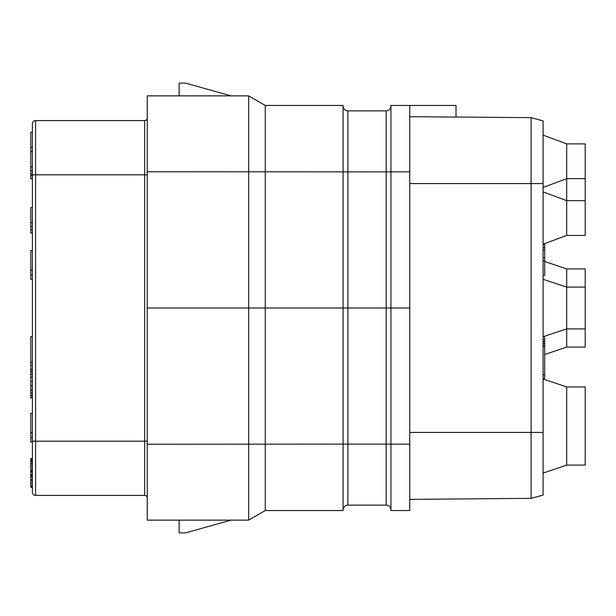 <?xml version="1.0" encoding="UTF-8"?>
<svg xmlns="http://www.w3.org/2000/svg" width="616" height="616" viewBox="0 0 616 616"><rect width="100%" height="100%" fill="white"/><g stroke="black" fill="none" stroke-linecap="round" stroke-linejoin="round"><path stroke-width="0.92" d="M409.755 499.391L531.1 498.336L543.096 495.118L543.096 120.882L531.1 117.664L456.009 117.009M147.232 95.873L150.473 95.873L147.232 95.873L147.232 171.764L343.089 171.849L343.089 308L248.679 308L248.679 95.873L265.257 105.444L265.257 510.556L343.089 510.556L343.089 308L386.155 308L386.155 444.105L390.937 444.151L390.937 510.556L409.755 510.556L409.755 105.444L456.009 105.444L456.009 117.086L409.755 116.686M531.1 498.336L531.1 117.664M409.755 444.151L390.937 444.151L390.937 105.444L409.755 105.444M343.089 106.083A4.782 4.782 0 0 0 347.871 110.865L386.155 110.865L386.155 308L409.755 308M386.155 505.135A4.782 4.782 0 0 1 390.937 509.917A4.782 4.782 0 0 0 386.155 505.135L347.871 505.135A4.782 4.782 0 0 0 343.089 509.917A4.782 4.782 0 0 1 347.871 505.135L347.871 444.105L386.155 444.105L386.155 505.135M386.155 110.865A4.782 4.782 0 0 0 390.937 106.083M347.871 110.865L347.871 171.895L343.089 171.849L343.089 105.444L265.257 105.444M409.755 171.849L347.871 171.895L347.871 444.105L147.232 444.236L147.232 308L248.679 308L248.679 520.127L265.257 510.556M147.232 520.127L150.473 520.127L147.232 520.127L147.232 444.236M185.508 532.886L231.077 520.127L248.679 520.127L150.473 520.127L179.133 520.127L179.133 532.886L185.508 532.886M248.679 497.474L248.679 481.212M248.679 95.873L231.077 95.873L185.508 83.114L179.133 83.114L179.133 95.873L150.473 95.873L248.679 95.873M147.232 308L147.232 171.764M147.232 118.041A2.549 2.549 0 0 1 144.675 120.597L35.582 120.597A3.188 3.188 0 0 0 32.394 123.785A3.188 3.188 0 0 1 35.582 120.597L35.582 174.821L144.675 174.821L144.675 120.597A2.549 2.549 0 0 0 147.232 118.041M147.232 497.959A2.549 2.549 0 0 0 144.675 495.403L35.582 495.403L35.582 174.821L32.394 174.821L32.394 123.785M32.394 492.215A3.188 3.188 0 0 0 35.582 495.403A3.188 3.188 0 0 1 32.394 492.215A3.188 3.188 0 0 0 35.582 495.403A3.188 3.188 0 0 1 32.394 492.215L32.394 174.821M32.394 175.483L30.8 175.483L30.8 174.028L32.394 174.028L32.394 170.701L30.8 170.701L30.8 132.24L32.394 132.24M566.697 268.923L566.697 328.89L585.2 328.89L585.2 268.923L566.697 268.923L544.69 261.492M566.697 143.882L566.697 235.428L585.2 235.428L585.2 143.882L566.697 143.882L543.096 135.112M585.2 328.89L585.2 347.077L566.697 347.077L544.69 354.508M543.096 336.706L566.697 328.89L566.697 347.077M566.697 386.948L566.697 465.103L585.2 465.103L585.2 386.948L566.697 386.948L543.096 378.971M32.394 441.972L30.8 441.972L30.8 413.267L32.394 413.267M32.394 437.699L30.8 437.699M32.394 432.809L30.8 432.809M32.394 458.566L30.8 458.566L30.8 459.174L32.394 459.174M32.394 460.391L30.8 460.391L30.8 459.174M32.394 461.615L30.8 461.615L30.8 460.391M32.394 463.448L30.8 463.448L30.8 461.615M32.394 465.28L30.8 465.28L30.8 463.448M32.394 467.721L30.8 467.721L30.8 465.28M32.394 470.17L30.8 470.17L30.8 467.721M32.394 471.386L30.8 471.386L30.8 470.17M32.394 472.002L30.8 472.002L30.8 471.386M32.394 474.443L30.8 474.443L30.8 472.002M32.394 475.668L30.8 475.668L30.8 474.443M32.394 476.884L30.8 476.884L30.8 475.668M32.394 479.333L30.8 479.333L30.8 476.884M32.394 480.549L30.8 480.549L30.8 479.333M32.394 482.998L30.8 482.998L30.8 480.549M32.394 485.439L30.8 485.439L30.8 482.998M32.394 486.663L30.8 486.663L30.8 485.439M32.394 487.271L30.8 487.271L30.8 486.663M32.394 336.706L30.8 336.706L30.8 362.362L32.394 362.362M32.394 365.419L30.8 365.419L30.8 362.362M32.394 369.246L30.8 369.246L30.8 365.419M32.394 369.854L30.8 369.854L30.8 369.246M32.394 371.687L30.8 371.687L30.8 369.854M32.394 374.135L30.8 374.135L30.8 371.687M32.394 377.185L30.8 377.185L30.8 374.135M32.394 381.466L30.8 381.466L30.8 377.185M32.394 385.739L30.8 385.739L30.8 381.466M32.394 390.013L30.8 390.013L30.8 385.739M32.394 393.07L30.8 393.07L30.8 390.013M32.394 395.51L30.8 395.51L30.8 393.07M32.394 397.343L30.8 397.343L30.8 395.51M32.394 397.951L30.8 397.951L30.8 397.343M32.394 207.523L30.8 207.523L30.8 222.722L32.394 222.722M32.394 226.526L30.8 226.526L30.8 222.722M32.394 229.845L30.8 229.845L30.8 226.526M32.394 233.04L30.8 233.04L30.8 229.845M32.394 151.698L30.8 151.698M32.394 166.898L30.8 166.898M30.8 174.028L30.8 170.701M32.394 147.44L30.8 147.44M32.394 151.243L30.8 151.243M32.394 250.581L30.8 250.581L30.8 270.131L32.394 270.131M32.394 275.013L30.8 275.013L30.8 270.131M32.394 279.294L30.8 279.294L30.8 275.013M32.394 178.809L30.8 178.809L30.8 175.483M543.096 339.593L544.69 339.593L544.69 378.178L543.096 378.178M543.096 341.426L544.69 341.426M543.605 336.536L544.69 336.536L544.69 339.593M543.096 345.699L544.69 345.699M543.096 343.867L544.69 343.867M543.096 343.258L544.69 343.258M543.096 374.782L544.69 374.782M543.096 346.277L544.69 346.277M544.69 243.613L544.69 275.46L543.096 275.46M543.096 247.594L544.69 247.594M566.697 235.428L543.096 244.206L544.69 244.206M543.096 260.807L544.69 260.807M543.096 257.542L544.69 257.542M543.096 249.942L544.69 249.942M543.096 183.591L409.755 183.591M409.755 432.409L543.096 432.409M343.089 509.917A4.782 4.782 0 0 1 347.871 505.135M147.232 174.821L144.675 174.821L144.675 441.179L32.394 441.179M147.232 441.179L144.675 441.179L144.675 495.403M543.096 279.294L566.697 287.11L585.2 287.11M566.697 465.103L543.096 473.073M543.096 191.892L566.697 200.662L585.2 200.662M543.096 187.426L566.697 178.648L585.2 178.648"/></g></svg>
